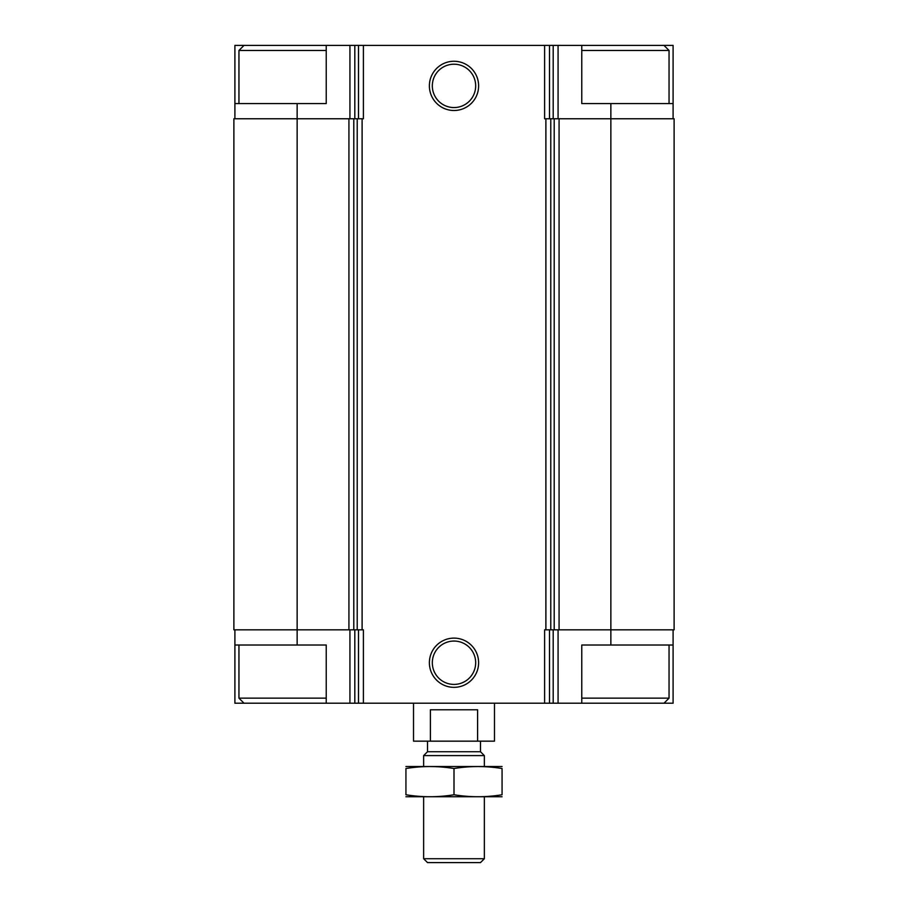 <?xml version="1.0" encoding="UTF-8"?>
<svg xmlns="http://www.w3.org/2000/svg" width="908" height="908" viewBox="0 0 908 908"><rect width="100%" height="100%" fill="white"/><g stroke="black" fill="none" stroke-linecap="round" stroke-linejoin="round"><path stroke-width="1.36" d="M326.233 45.4L234.9 45.4L234.9 103.591L326.233 103.591L326.233 45.4L354.812 45.4L354.812 118.766M297.143 103.591L297.143 118.766L348.922 118.766L348.922 629.834L297.143 629.834L297.143 645.02L326.233 645.02L326.233 703.212L581.767 703.212L581.767 645.02L673.1 645.02L673.1 703.212L663.998 703.212L669.048 698.15L669.048 645.02M326.233 703.212L234.9 703.212L234.9 629.834M673.1 118.766L673.1 45.4L663.998 45.4L669.048 50.462L581.767 50.462M354.812 45.4L581.767 45.4L581.767 103.591L610.857 103.591L610.857 118.766L559.078 118.766L559.078 629.834L610.857 629.834L610.857 645.02M673.1 629.834L673.1 645.02M297.143 645.02L234.9 645.02M559.078 118.766L544.607 118.766L544.607 45.4M674.111 118.766L610.857 118.766L610.857 629.834L674.111 629.834L674.111 118.766M363.393 45.4L363.393 118.766L353.802 118.766L353.802 629.834L363.393 629.834L363.393 703.212M297.143 118.766L233.889 118.766L233.889 629.834L297.143 629.834L297.143 118.766M348.922 118.766L353.802 118.766M454 61.267A24.607 24.607 0 0 0 432.685 98.189A24.607 24.607 0 0 0 475.315 98.189A24.607 24.607 0 0 0 454 61.267M454 638.12A24.607 24.607 0 0 0 432.685 675.03A24.607 24.607 0 0 0 475.315 675.03A24.607 24.607 0 0 0 454 638.12M554.198 118.766L554.198 629.834L544.607 629.834L544.607 703.212M554.198 629.834L559.078 629.834M348.922 629.834L353.802 629.834M673.1 103.591L610.857 103.591M234.9 103.591L234.9 118.766M454 641.059A21.667 21.667 0 0 0 435.227 673.566A21.667 21.667 0 0 0 472.773 673.566A21.667 21.667 0 0 0 454 641.059M454 64.207A21.667 21.667 0 0 0 435.227 96.713A21.667 21.667 0 0 0 472.773 96.713A21.667 21.667 0 0 0 454 64.207M581.767 703.212L663.998 703.212M581.767 698.15L669.048 698.15M669.048 103.591L669.048 50.462M581.767 45.4L663.998 45.4M244.002 703.212L238.952 698.15L326.233 698.15M238.952 103.591L238.952 50.462L326.233 50.462M413.515 703.212L413.515 741.155L494.485 741.155L494.485 703.212M430.403 741.155L430.403 709.784L477.597 709.784L477.597 741.155M484.361 858.718L423.639 858.718L427.52 862.6L480.48 862.6L484.361 858.718L484.361 796.815M423.639 766.454L423.639 755.604L484.361 755.604L484.361 766.454M423.639 858.718L423.639 796.815M423.639 755.604L427.52 751.722L480.48 751.722L484.361 755.604M427.52 751.722L427.52 741.155M405.933 796.747L502.067 796.747M405.933 794.761C405.933 797.383 405.933 797.383 405.933 794.761L405.933 768.52C405.933 765.898 405.933 765.898 405.933 768.52C421.948 765.898 437.974 765.898 454 768.52C470.026 765.898 486.052 765.898 502.067 768.52C502.067 765.898 502.067 765.898 502.067 768.52L502.067 794.761C502.067 797.383 502.067 797.383 502.067 794.761C486.052 797.383 470.026 797.383 454 794.761C437.974 797.383 421.948 797.383 405.933 794.761M454 794.761L454 768.52M405.933 766.522L502.067 766.522M558.068 629.834L558.068 703.212M349.932 629.834L349.932 703.212M553.188 629.834L553.188 703.212M549.499 629.834L549.499 703.212M545.89 118.766L545.89 629.834M362.11 118.766L362.11 629.834M358.501 629.834L358.501 703.212M354.812 629.834L354.812 703.212M550.781 118.766L550.781 629.834M357.219 118.766L357.219 629.834M558.068 45.4L558.068 118.766M553.188 45.4L553.188 118.766M549.499 45.4L549.499 118.766M358.501 45.4L358.501 118.766M349.932 45.4L349.932 118.766M238.952 698.15L238.952 645.02M244.002 45.4L238.952 50.462M480.48 751.722L480.48 741.155"/></g></svg>
